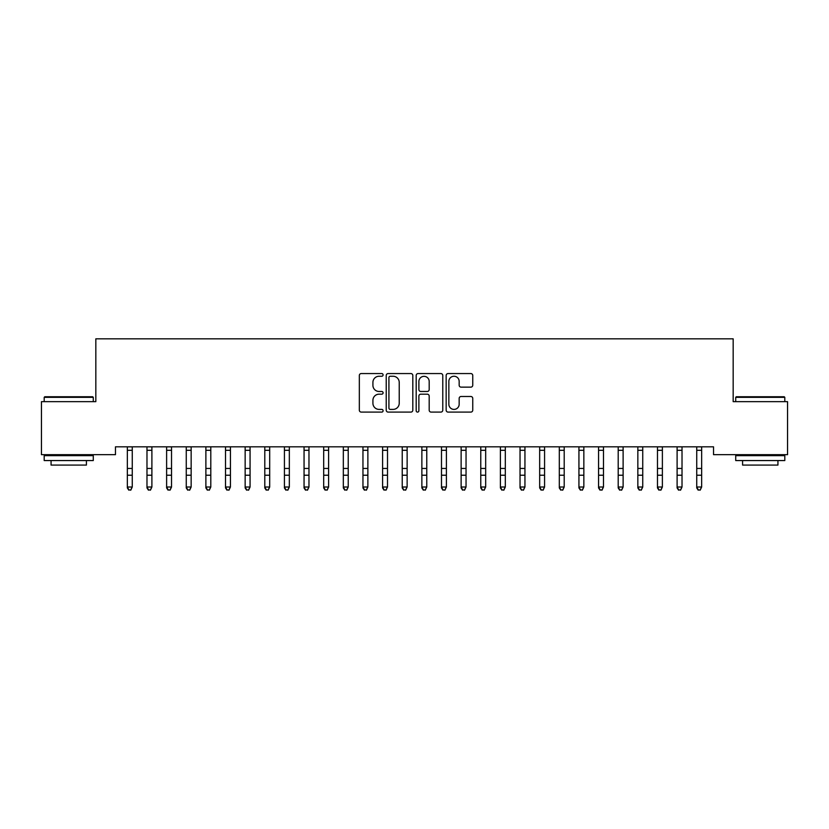 <?xml version="1.0" encoding="UTF-8"?>
<svg xmlns="http://www.w3.org/2000/svg" width="829" height="829" viewBox="0 0 829 829"><rect width="100%" height="100%" fill="white"/><g stroke="black" fill="none" stroke-linecap="round" stroke-linejoin="round"><path stroke-width="1.24" d="M383.091 374.905A1.347 1.347 0 0 0 381.734 373.558L361.257 373.558A1.927 1.927 0 0 0 359.33 375.485L359.33 410.168A1.927 1.927 0 0 0 361.257 412.096L381.734 412.096A1.347 1.347 0 0 0 383.091 410.749A1.347 1.347 0 0 0 381.734 409.402L379.091 409.402A6.166 6.166 0 0 1 372.915 403.236L372.915 400.345A6.166 6.166 0 0 1 379.091 394.179L381.734 394.179A1.347 1.347 0 0 0 383.091 392.822A1.347 1.347 0 0 0 381.734 391.475L379.091 391.475A6.166 6.166 0 0 1 372.915 385.309L372.915 382.418A6.166 6.166 0 0 1 379.091 376.252L381.734 376.252A1.347 1.347 0 0 0 383.091 374.905M470.82 387.143A1.927 1.927 0 0 0 472.748 385.216L472.748 375.485A1.927 1.927 0 0 0 470.82 373.558L448.085 373.558A1.927 1.927 0 0 0 446.157 375.485L446.157 410.168A1.927 1.927 0 0 0 448.085 412.096L470.82 412.096A1.927 1.927 0 0 0 472.748 410.168L472.748 398.417A1.927 1.927 0 0 0 470.82 396.49L461.09 396.49A1.927 1.927 0 0 0 459.162 398.417L459.162 404.241A5.15 5.15 0 0 1 454.012 409.402A5.15 5.15 0 0 1 448.852 404.241L448.852 381.413A5.15 5.15 0 0 1 454.012 376.252A5.15 5.15 0 0 1 459.162 381.413L459.162 385.216A1.927 1.927 0 0 0 461.09 387.143L470.82 387.143M713.531 446.821L115.469 446.821L115.469 454.675L41.45 454.675L41.45 401.661L95.832 401.661L95.832 338.833L733.168 338.833L733.168 401.661L787.55 401.661L787.55 454.675L713.531 454.675L713.531 446.821M412.811 375.485A1.927 1.927 0 0 0 410.883 373.558L388.148 373.558A1.927 1.927 0 0 0 386.221 375.485L386.221 410.168A1.927 1.927 0 0 0 388.148 412.096L410.883 412.096A1.927 1.927 0 0 0 412.811 410.168L412.811 375.485M418.117 373.558L440.852 373.558A1.927 1.927 0 0 1 442.779 375.485L442.779 410.168A1.927 1.927 0 0 1 440.852 412.096L431.121 412.096A1.927 1.927 0 0 1 429.194 410.168L429.194 396.107A1.927 1.927 0 0 0 427.267 394.179L420.811 394.179A1.927 1.927 0 0 0 418.883 396.107L418.883 410.749A1.347 1.347 0 0 1 417.536 412.096A1.347 1.347 0 0 1 416.189 410.749L416.189 375.485A1.927 1.927 0 0 1 418.117 373.558M390.262 376.252A1.347 1.347 0 0 0 388.915 377.599L388.915 408.055A1.347 1.347 0 0 0 390.262 409.402L393.06 409.402A6.166 6.166 0 0 0 399.226 403.236L399.226 382.418A6.166 6.166 0 0 0 393.06 376.252L390.262 376.252M429.194 381.506A5.15 5.15 0 0 0 424.044 376.345A5.15 5.15 0 0 0 418.883 381.506L418.883 389.547A1.927 1.927 0 0 0 420.811 391.475L427.267 391.475A1.927 1.927 0 0 0 429.194 389.547L429.194 381.506M127.345 447.847L127.345 487.006L132.257 487.006L130.785 490.167L128.827 489.794L130.785 490.167M132.257 447.847L132.257 487.006L130.785 489.794M127.096 446.821L127.345 447.432M132.257 447.432L132.505 446.821M128.827 490.167L127.345 487.939L127.345 487.006L128.827 489.794M146.982 447.847L146.982 487.006L151.894 487.006L150.422 490.167L148.453 489.794L150.422 490.167M151.894 447.847L151.894 487.006L150.422 489.794M166.619 447.847L166.619 487.006L171.53 487.006L170.059 490.167L168.09 489.794L170.059 490.167M171.53 447.847L171.53 487.006L170.059 489.794M146.733 446.821L146.982 447.432M151.894 447.432L152.142 446.821M148.453 490.167L146.982 487.939L146.982 487.006L148.453 489.794M166.37 446.821L166.619 447.432M171.53 447.432L171.779 446.821M168.09 490.167L166.619 487.939L166.619 487.006L168.09 489.794M44.196 397.34L44.787 396.749L92.693 396.749L93.283 397.34L44.196 397.34L44.196 401.661M93.283 460.561L44.196 460.561L44.196 455.66L93.283 455.66L93.283 460.561M86.413 460.561L86.413 465.079L51.066 465.079L51.066 460.561M735.717 397.34L736.307 396.749L784.213 396.749L784.804 397.34L735.717 397.34L735.717 401.661M784.804 460.561L735.717 460.561L735.717 455.66L784.804 455.66L784.804 460.561M777.934 460.561L777.934 465.079L742.587 465.079L742.587 460.561M186.256 447.847L186.256 487.006L191.157 487.006L189.686 490.167L187.727 489.794L189.686 490.167M191.157 447.847L191.157 487.006L189.686 489.794M205.882 447.847L205.882 487.006L210.794 487.006L209.322 490.167L207.364 489.794L209.322 490.167M210.794 447.847L210.794 487.006L209.322 489.794M186.007 446.821L186.256 447.432M191.157 447.432L191.406 446.821M187.727 490.167L186.256 487.939L186.256 487.006L187.727 489.794M205.633 446.821L205.882 447.432M210.794 447.432L211.043 446.821M207.364 490.167L205.882 487.939L205.882 487.006L207.364 489.794M225.519 447.847L225.519 487.006L230.431 487.006L228.959 490.167L226.991 489.794L228.959 490.167M230.431 447.847L230.431 487.006L228.959 489.794M225.27 446.821L225.519 447.432M230.431 447.432L230.68 446.821M226.991 490.167L225.519 487.939L225.519 487.006L226.991 489.794M245.156 447.847L245.156 487.006L250.068 487.006L248.586 490.167L246.627 489.794L248.586 490.167M250.068 447.847L250.068 487.006L248.586 489.794M244.907 446.821L245.156 447.432M250.068 447.432L250.317 446.821M246.627 490.167L245.156 487.939L245.156 487.006L246.627 489.794M264.793 447.847L264.793 487.006L269.694 487.006L268.223 490.167L266.264 489.794L268.223 490.167M269.694 447.847L269.694 487.006L268.223 489.794M264.544 446.821L264.793 447.432M269.694 447.432L269.943 446.821M266.264 490.167L264.793 487.939L264.793 487.006L266.264 489.794M284.42 447.847L284.42 487.006L289.331 487.006L287.86 490.167L285.891 489.794L287.86 490.167M289.331 447.847L289.331 487.006L287.86 489.794M284.171 446.821L284.42 447.432M289.331 447.432L289.58 446.821M285.891 490.167L284.42 487.939L284.42 487.006L285.891 489.794M304.056 447.847L304.056 487.006L308.968 487.006L307.497 490.167L305.528 489.794L307.497 490.167M308.968 447.847L308.968 487.006L307.497 489.794M303.808 446.821L304.056 447.432M308.968 447.432L309.217 446.821M305.528 490.167L304.056 487.939L304.056 487.006L305.528 489.794M323.693 447.847L323.693 487.006L328.605 487.006L327.123 490.167L325.165 489.794L327.123 490.167M328.605 447.847L328.605 487.006L327.123 489.794M323.445 446.821L323.693 447.432M328.605 447.432L328.854 446.821M325.165 490.167L323.693 487.939L323.693 487.006L325.165 489.794M343.33 447.847L343.33 487.006L348.232 487.006L346.76 490.167L344.802 489.794L346.76 490.167M348.232 447.847L348.232 487.006L346.76 489.794M343.082 446.821L343.33 447.432M348.232 447.432L348.481 446.821M344.802 490.167L343.33 487.939L343.33 487.006L344.802 489.794M362.957 447.847L362.957 487.006L367.869 487.006L366.397 490.167L364.428 489.794L366.397 490.167M367.869 447.847L367.869 487.006L366.397 489.794M362.708 446.821L362.957 447.432M367.869 447.432L368.117 446.821M364.428 490.167L362.957 487.939L362.957 487.006L364.428 489.794M382.594 447.847L382.594 487.006L387.506 487.006L386.034 490.167L384.065 489.794L386.034 490.167M387.506 447.847L387.506 487.006L386.034 489.794M382.345 446.821L382.594 447.432M387.506 447.432L387.754 446.821M384.065 490.167L382.594 487.939L382.594 487.006L384.065 489.794M402.231 447.847L402.231 487.006L407.132 487.006L405.661 490.167L403.702 489.794L405.661 490.167M407.132 447.847L407.132 487.006L405.661 489.794M401.982 446.821L402.231 447.432M407.132 447.432L407.391 446.821M403.702 490.167L402.231 487.939L402.231 487.006L403.702 489.794M421.868 447.847L421.868 487.006L426.769 487.006L425.298 490.167L423.339 489.794L425.298 490.167M426.769 447.847L426.769 487.006L425.298 489.794M421.609 446.821L421.868 447.432M426.769 447.432L427.018 446.821M423.339 490.167L421.868 487.939L421.868 487.006L423.339 489.794M441.494 447.847L441.494 487.006L446.406 487.006L444.935 490.167L442.966 489.794L444.935 490.167M446.406 447.847L446.406 487.006L444.935 489.794M441.246 446.821L441.494 447.432M446.406 447.432L446.655 446.821M442.966 490.167L441.494 487.939L441.494 487.006L442.966 489.794M461.131 447.847L461.131 487.006L466.043 487.006L464.572 490.167L462.603 489.794L464.572 490.167M466.043 447.847L466.043 487.006L464.572 489.794M460.883 446.821L461.131 447.432M466.043 447.432L466.292 446.821M462.603 490.167L461.131 487.939L461.131 487.006L462.603 489.794M480.768 447.847L480.768 487.006L485.67 487.006L484.198 490.167L482.24 489.794L484.198 490.167M485.67 447.847L485.67 487.006L484.198 489.794M480.519 446.821L480.768 447.432M485.67 447.432L485.918 446.821M482.24 490.167L480.768 487.939L480.768 487.006L482.24 489.794M500.395 447.847L500.395 487.006L505.307 487.006L503.835 490.167L501.877 489.794L503.835 490.167M505.307 447.847L505.307 487.006L503.835 489.794M500.146 446.821L500.395 447.432M505.307 447.432L505.555 446.821M501.877 490.167L500.395 487.939L500.395 487.006L501.877 489.794M520.032 447.847L520.032 487.006L524.944 487.006L523.472 490.167L521.503 489.794L523.472 490.167M524.944 447.847L524.944 487.006L523.472 489.794M519.783 446.821L520.032 447.432M524.944 447.432L525.192 446.821M521.503 490.167L520.032 487.939L520.032 487.006L521.503 489.794M539.669 447.847L539.669 487.006L544.58 487.006L543.109 490.167L541.14 489.794L543.109 490.167M544.58 447.847L544.58 487.006L543.109 489.794M539.42 446.821L539.669 447.432M544.58 447.432L544.829 446.821M541.14 490.167L539.669 487.939L539.669 487.006L541.14 489.794M559.306 447.847L559.306 487.006L564.207 487.006L562.736 490.167L560.777 489.794L562.736 490.167M564.207 447.847L564.207 487.006L562.736 489.794M559.057 446.821L559.306 447.432M564.207 447.432L564.456 446.821M560.777 490.167L559.306 487.939L559.306 487.006L560.777 489.794M578.932 447.847L578.932 487.006L583.844 487.006L582.372 490.167L580.414 489.794L582.372 490.167M583.844 447.847L583.844 487.006L582.372 489.794M578.683 446.821L578.932 447.432M583.844 447.432L584.093 446.821M580.414 490.167L578.932 487.939L578.932 487.006L580.414 489.794M598.569 447.847L598.569 487.006L603.481 487.006L602.009 490.167L600.041 489.794L602.009 490.167M603.481 447.847L603.481 487.006L602.009 489.794M598.32 446.821L598.569 447.432M603.481 447.432L603.73 446.821M600.041 490.167L598.569 487.939L598.569 487.006L600.041 489.794M618.206 447.847L618.206 487.006L623.118 487.006L621.636 490.167L619.677 489.794L621.636 490.167M623.118 447.847L623.118 487.006L621.636 489.794M617.957 446.821L618.206 447.432M623.118 447.432L623.367 446.821M619.677 490.167L618.206 487.939L618.206 487.006L619.677 489.794M637.843 447.847L637.843 487.006L642.744 487.006L641.273 490.167L639.314 489.794L641.273 490.167M642.744 447.847L642.744 487.006L641.273 489.794M637.594 446.821L637.843 447.432M642.744 447.432L642.993 446.821M639.314 490.167L637.843 487.939L637.843 487.006L639.314 489.794M657.47 447.847L657.47 487.006L662.381 487.006L660.91 490.167L658.941 489.794L660.91 490.167M662.381 447.847L662.381 487.006L660.91 489.794M657.221 446.821L657.47 447.432M662.381 447.432L662.63 446.821M658.941 490.167L657.47 487.939L657.47 487.006L658.941 489.794M677.106 447.847L677.106 487.006L682.018 487.006L680.547 490.167L678.578 489.794L680.547 490.167M682.018 447.847L682.018 487.006L680.547 489.794M676.858 446.821L677.106 447.432M682.018 447.432L682.267 446.821M678.578 490.167L677.106 487.939L677.106 487.006L678.578 489.794M696.743 447.847L696.743 487.006L701.655 487.006L700.173 490.167L698.215 489.794L700.173 490.167M701.655 447.847L701.655 487.006L700.173 489.794M696.495 446.821L696.743 447.432M701.655 447.432L701.904 446.821M698.215 490.167L696.743 487.939L696.743 487.006L698.215 489.794M132.495 446.862L127.117 446.862M132.257 468.447L127.345 468.447M132.257 475.235L127.345 475.235M132.257 450.302L127.345 450.302M152.121 446.862L146.754 446.862M151.894 468.447L146.982 468.447M151.894 475.235L146.982 475.235M151.894 450.302L146.982 450.302M171.758 446.862L166.38 446.862M171.53 468.447L166.619 468.447M171.53 475.235L166.619 475.235M171.53 450.302L166.619 450.302M191.395 446.862L186.017 446.862M191.157 468.447L186.256 468.447M191.157 475.235L186.256 475.235M191.157 450.302L186.256 450.302M211.032 446.862L205.654 446.862M210.794 468.447L205.882 468.447M210.794 475.235L205.882 475.235M210.794 450.302L205.882 450.302M230.659 446.862L225.291 446.862M230.431 468.447L225.519 468.447M230.431 475.235L225.519 475.235M230.431 450.302L225.519 450.302M250.296 446.862L244.918 446.862M250.068 468.447L245.156 468.447M250.068 475.235L245.156 475.235M250.068 450.302L245.156 450.302M269.933 446.862L264.555 446.862M269.694 468.447L264.793 468.447M269.694 475.235L264.793 475.235M269.694 450.302L264.793 450.302M289.57 446.862L284.192 446.862M289.331 468.447L284.42 468.447M289.331 475.235L284.42 475.235M289.331 450.302L284.42 450.302M309.196 446.862L303.828 446.862M308.968 468.447L304.056 468.447M308.968 475.235L304.056 475.235M308.968 450.302L304.056 450.302M328.833 446.862L323.455 446.862M328.605 468.447L323.693 468.447M328.605 475.235L323.693 475.235M328.605 450.302L323.693 450.302M348.47 446.862L343.092 446.862M348.232 468.447L343.33 468.447M348.232 475.235L343.33 475.235M348.232 450.302L343.33 450.302M368.097 446.862L362.729 446.862M367.869 468.447L362.957 468.447M367.869 475.235L362.957 475.235M367.869 450.302L362.957 450.302M387.734 446.862L382.366 446.862M387.506 468.447L382.594 468.447M387.506 475.235L382.594 475.235M387.506 450.302L382.594 450.302M407.371 446.862L401.992 446.862M407.132 468.447L402.231 468.447M407.132 475.235L402.231 475.235M407.132 450.302L402.231 450.302M427.008 446.862L421.629 446.862M426.769 468.447L421.868 468.447M426.769 475.235L421.868 475.235M426.769 450.302L421.868 450.302M446.634 446.862L441.266 446.862M446.406 468.447L441.494 468.447M446.406 475.235L441.494 475.235M446.406 450.302L441.494 450.302M466.271 446.862L460.903 446.862M466.043 468.447L461.131 468.447M466.043 475.235L461.131 475.235M466.043 450.302L461.131 450.302M485.908 446.862L480.53 446.862M485.67 468.447L480.768 468.447M485.67 475.235L480.768 475.235M485.67 450.302L480.768 450.302M505.545 446.862L500.167 446.862M505.307 468.447L500.395 468.447M505.307 475.235L500.395 475.235M505.307 450.302L500.395 450.302M525.171 446.862L519.804 446.862M524.944 468.447L520.032 468.447M524.944 475.235L520.032 475.235M524.944 450.302L520.032 450.302M544.808 446.862L539.43 446.862M544.58 468.447L539.669 468.447M544.58 475.235L539.669 475.235M544.58 450.302L539.669 450.302M564.445 446.862L559.067 446.862M564.207 468.447L559.306 468.447M564.207 475.235L559.306 475.235M564.207 450.302L559.306 450.302M584.082 446.862L578.704 446.862M583.844 468.447L578.932 468.447M583.844 475.235L578.932 475.235M583.844 450.302L578.932 450.302M603.709 446.862L598.341 446.862M603.481 468.447L598.569 468.447M603.481 475.235L598.569 475.235M603.481 450.302L598.569 450.302M623.346 446.862L617.968 446.862M623.118 468.447L618.206 468.447M623.118 475.235L618.206 475.235M623.118 450.302L618.206 450.302M642.983 446.862L637.605 446.862M642.744 468.447L637.843 468.447M642.744 475.235L637.843 475.235M642.744 450.302L637.843 450.302M662.62 446.862L657.242 446.862M662.381 468.447L657.47 468.447M662.381 475.235L657.47 475.235M662.381 450.302L657.47 450.302M682.246 446.862L676.879 446.862M682.018 468.447L677.106 468.447M682.018 475.235L677.106 475.235M682.018 450.302L677.106 450.302M701.883 446.862L696.505 446.862M701.655 468.447L696.743 468.447M701.655 475.235L696.743 475.235M701.655 450.302L696.743 450.302M93.283 401.661L93.283 397.34M82.092 455.66L82.092 454.675M55.388 455.66L55.388 454.675M784.804 401.661L784.804 397.34M773.612 455.66L773.612 454.675M746.908 455.66L746.908 454.675"/></g></svg>
